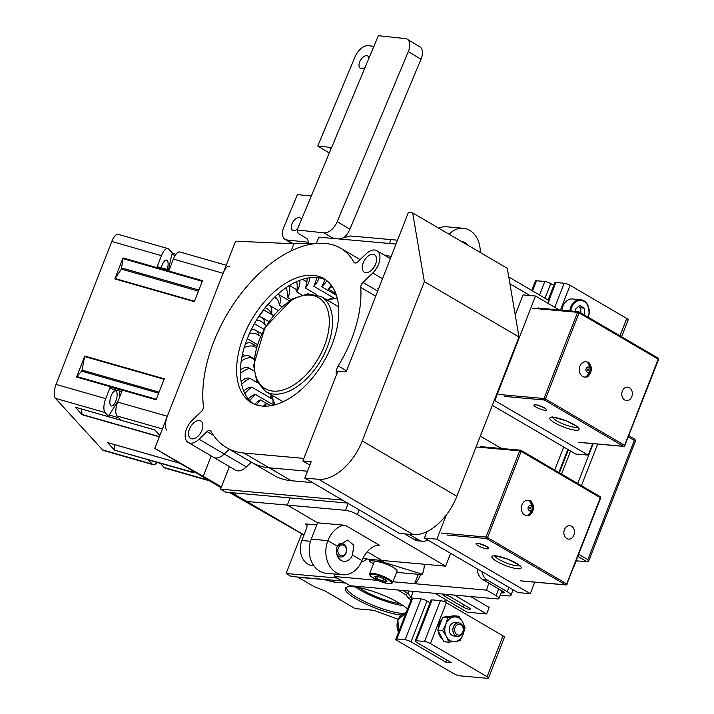 <?xml version="1.0" encoding="UTF-8"?>
<svg xmlns="http://www.w3.org/2000/svg" width="714" height="714" viewBox="0 0 714 714"><rect width="100%" height="100%" fill="white"/><g stroke="black" fill="none" stroke-linecap="round" stroke-linejoin="round"><path stroke-width="1.07" d="M589.005 367.201A2.695 2.115 -84.9 0 1 590.032 368.585A2.695 2.115 -84.9 0 1 589.809 371.057A2.695 2.115 -84.9 0 1 586.944 372.003A2.695 2.115 -84.9 0 1 586.203 368.451A2.695 2.115 -84.9 0 1 589.005 367.201M587.818 370.271A0.669 0.527 95.1 0 0 588.202 369.004A0.669 0.527 95.1 0 0 587.818 370.271M586.979 361.971A8.979 7.051 -84.9 0 1 589.112 365.595L590.032 368.585M589.809 371.057L588.381 373.841A8.979 7.051 -84.9 0 1 585.632 377.028M624.679 399.983A6.729 5.284 -84.9 0 1 621.992 392.209A6.729 5.284 -84.9 0 1 627.668 387.149A6.729 5.284 -84.9 0 1 632.336 394.324A6.729 5.284 -84.9 0 1 626.473 400.563A6.729 5.284 -84.9 0 1 624.679 399.983M582.562 376.385A7.667 6.024 95.1 0 0 587.443 376.439A7.667 6.024 95.1 0 0 591.281 369.941A7.667 6.024 95.1 0 0 588.657 362.882A7.667 6.024 95.1 0 0 580.071 365.827A7.667 6.024 95.1 0 0 582.562 376.385M494.186 400.572L494.811 400.625L535.5 296.015L559.401 309.956M515.231 314.981L523.041 294.9L535.5 296.015M592.682 443.608L588.202 455.13L494.811 400.625M492.33 405.338L575.743 454.015L588.202 455.13M585.203 442.939L584.373 442.867M538.633 307.868L539.097 308.136M531.1 505.753A2.695 2.115 -84.9 0 1 532.126 507.136A2.695 2.115 -84.9 0 1 531.903 509.609A2.695 2.115 -84.9 0 1 529.038 510.555A2.695 2.115 -84.9 0 1 528.298 506.994A2.695 2.115 -84.9 0 1 531.1 505.753M529.913 508.814A0.669 0.527 95.1 0 0 530.297 507.547A0.669 0.527 95.1 0 0 529.913 508.814M529.074 500.514A8.979 7.051 -84.9 0 1 531.207 504.146L532.126 507.136M531.903 509.609L530.475 512.384A8.979 7.051 -84.9 0 1 527.726 515.57M566.773 538.526A6.729 5.284 -84.9 0 1 564.087 530.752A6.729 5.284 -84.9 0 1 569.763 525.691A6.729 5.284 -84.9 0 1 574.431 532.867A6.729 5.284 -84.9 0 1 568.567 539.106A6.729 5.284 -84.9 0 1 566.773 538.526M524.656 514.937A7.667 6.024 95.1 0 0 529.538 514.981A7.667 6.024 95.1 0 0 533.376 508.493A7.667 6.024 95.1 0 0 530.752 501.424A7.667 6.024 95.1 0 0 522.166 504.37A7.667 6.024 95.1 0 0 524.656 514.937M426.936 531.635L424.437 538.053L436.906 539.168L446.33 514.937M480.317 436.147L501.496 448.499M534.777 582.16L530.297 593.673L436.906 539.168M424.437 538.053L517.837 592.558L530.297 593.673M527.298 581.482L526.468 581.41M480.727 446.411L481.191 446.687M172.627 253.327L168.816 249.15A11.219 4.373 106 0 0 167.924 248.57A11.219 4.373 106 0 0 161.471 255.683L156.884 267.429L157.723 267M110.313 388.407L121.701 391.665L110.313 388.407L110.286 386.961L122.21 390.371L117.649 402.062A11.219 4.373 106 0 0 117.042 415.959L120.916 420.198L108.983 416.78L109.233 415.021L118.649 417.717M110.286 386.961L105.726 398.644A11.219 4.373 106 0 0 105.11 412.54L108.983 416.78M157.009 462.404A11.219 4.373 -74 0 1 153.135 464.707L103.45 450.489A11.219 4.373 -74 0 1 102.557 449.909L55.424 398.323A11.219 4.373 -74 0 1 56.04 384.427L111.777 241.466A11.219 4.373 -74 0 1 118.229 234.362L167.924 248.57M153.135 464.707A11.219 4.373 -74 0 1 152.243 464.127L148.387 459.905L160.32 463.324L164.166 467.536L208.381 480.192M191.539 470.187L194.029 472.909L114.526 450.159L193.548 472.373M107.6 442.582L179.892 463.261L107.6 442.582L114.526 450.159M159.847 435.495L154.751 429.917L75.256 407.176L82.181 414.754L81.2 408.908M164.086 379.286L84.636 356.554L84.779 356.063L164.274 378.804L156.089 399.813L76.585 377.063L76.889 376.528L156.304 399.251M84.779 356.063L76.585 377.063M166.728 430.167A11.219 4.373 -74 0 1 167.344 416.271L223.08 273.31A11.219 4.373 -74 0 1 229.533 266.206M226.222 265.251L179.848 251.988A11.219 4.373 106 0 0 173.395 259.093L168.816 270.838L156.884 267.429M114.847 278.933L194.351 301.674L202.535 280.673L123.04 257.924L114.847 278.933L121.425 269.107L123.04 257.924M116.293 391.263A7.854 3.061 -74 0 1 116.168 400.135A7.854 3.061 -74 0 1 111.339 405.971A7.854 3.061 -74 0 1 110.563 397.573A7.854 3.061 -74 0 1 115.668 390.861A7.854 3.061 -74 0 1 116.293 391.263M209.425 480.808L165.068 468.116A11.219 4.373 -74 0 1 164.166 467.536M161.284 267.795A7.854 3.061 -74 0 1 166.63 260.146A7.854 3.061 -74 0 1 167.255 260.556A7.854 3.061 -74 0 1 167.121 269.464M175.198 255.425L171.806 254.452L168.468 269.847M171.806 254.452L172.583 253.309L175.965 254.309M118.221 400.616L109.233 415.021M119.577 391.058L119.274 397.903M114.231 444.51L114.41 449.74M158.669 393.182L81.601 371.137L76.889 376.528M84.636 356.554L82.048 370.102L159.079 392.138M81.601 371.137L82.048 370.102M346.772 587.14A33.665 7.229 -158.7 0 0 346.701 587.301A33.665 7.229 -158.7 0 0 357.295 597.672A33.665 7.229 -158.7 0 0 403.58 613.478M355.402 586.988A33.665 7.229 -158.7 0 0 360.249 590.094A33.665 7.229 -158.7 0 0 403.24 605.642M411.121 599.885L408.863 598.564L405.766 594.691L397.734 589.996M345.585 583.079L333.135 581.964L324.442 579.625L298.113 577.269L313.83 586.462L325.236 591.076L355.251 608.64L373.752 610.291L398.171 619.324M401.188 615.093A34.567 7.426 21.3 0 1 356.197 599.037A34.567 7.426 21.3 0 1 345.915 587.613A34.567 7.426 21.3 0 1 374.796 592.031A34.567 7.426 21.3 0 1 407.533 609.087M402.892 590.46L407.881 593.379L410.987 597.252L412.478 598.127M408.863 598.564L410.987 597.252L413.272 591.388M405.766 594.691L407.881 593.379L408.819 590.987M400.188 603.66A28.73 6.167 21.3 0 1 358.99 587.595M332.858 580.179L333.135 581.964M576.207 560.785L587.042 561.757L577.912 556.411M628.856 435.727L634.817 439.217L635.549 440.797L588.613 561.195M574.083 566.247L576.341 560.802M578.724 554.332L587.836 559.669L634.344 440.395L628.391 436.914M581.437 485.699L597.672 444.054M577.68 483.503L593.218 443.662M570.593 451.016L561.597 474.096M559.401 472.811L568.398 449.731M634.344 440.395L635.665 440.422M587.042 561.757L588.506 561.365L587.836 559.669M332.938 297.47L327.271 300.112M337.204 297.872L334.964 298.648A65.09 37.815 -59.7 0 0 327.342 300.183M337.365 298.523A65.09 37.815 -59.7 0 0 334.964 298.648L313.83 286.287A13.111 7.622 -59.7 0 0 319.087 277.835M271.802 395.11A65.09 37.815 -59.7 0 0 273.016 399.51A65.09 37.815 -59.7 0 0 275.274 404.668M244.875 393.557A25.713 14.94 120.3 0 1 251.89 387.149L273.016 399.51L273.016 404.695M271.008 394.646L271.008 396.44A71.819 41.724 -59.7 0 0 271.266 398.483M271.008 396.44A25.713 14.94 -59.7 0 0 269.642 397.537M242.483 354.215L245.081 355.742M244.206 347.629A25.713 14.94 120.3 0 1 254.095 346.468A13.111 7.622 -59.7 0 0 251.801 343.389A13.111 7.622 -59.7 0 0 245.393 343.88M254.095 346.468L256.246 347.727M241.216 360.989A25.713 14.94 120.3 0 1 251.078 357.678A13.111 7.622 -59.7 0 0 249.463 356.09A13.111 7.622 -59.7 0 0 241.832 357.339M251.078 357.678L253.943 359.356M240.395 373.395A25.713 14.94 120.3 0 1 249.677 368.451A13.111 7.622 -59.7 0 0 249.043 368.005A13.111 7.622 -59.7 0 0 240.413 370.013M249.677 368.451L253.916 370.932M241.662 384.373A25.713 14.94 120.3 0 1 249.954 378.393A13.111 7.622 -59.7 0 0 241.091 381.428M249.954 378.393L257.433 382.766M251.89 387.149A13.111 7.622 -59.7 0 0 243.795 391.192M249.846 400.661A25.713 14.94 120.3 0 1 255.416 394.396A13.111 7.622 -59.7 0 0 248.356 398.974M255.416 394.396L273.685 405.088M256.621 404.972A25.713 14.94 120.3 0 1 260.405 399.876A13.111 7.622 -59.7 0 0 254.737 404.311M260.405 399.876L266.545 403.472M264.912 406.186A25.713 14.94 120.3 0 1 266.67 403.392A13.111 7.622 -59.7 0 0 263.439 406.15M266.67 403.392L270.633 405.704M335.339 292.285A25.713 14.94 120.3 0 1 334.081 293.641A13.111 7.622 -59.7 0 0 335.634 292.999M334.081 293.641L336.348 294.962M331.18 285.082A25.713 14.94 120.3 0 1 328.422 289.116A13.111 7.622 -59.7 0 0 332.09 286.323M328.422 289.116L334.812 292.856M325.04 279.558A25.713 14.94 120.3 0 1 321.586 286.635A13.111 7.622 -59.7 0 0 326.78 280.629M321.586 286.635L336.472 295.346M316.713 277.541A25.713 14.94 120.3 0 1 313.83 286.287M307.109 278.183A25.713 14.94 120.3 0 1 305.422 288.072A13.111 7.622 -59.7 0 0 309.903 277.728M305.422 288.072L316.57 294.596M296.622 281.655A25.713 14.94 120.3 0 1 296.676 291.937A13.111 7.622 -59.7 0 0 299.657 280.379M296.676 291.937L301.79 294.927M285.743 287.938A25.713 14.94 120.3 0 1 287.894 297.738A13.111 7.622 -59.7 0 0 288.822 285.895M287.894 297.738L291.178 299.657M274.319 297.479L277.318 299.237M275.033 296.792A25.713 14.94 120.3 0 1 279.406 305.262A13.111 7.622 -59.7 0 0 277.951 294.097L289.393 300.781M279.406 305.262L281.78 306.645M263.52 309.787L273.292 315.508M265.055 307.805A25.713 14.94 120.3 0 1 267.179 308.698A25.713 14.94 120.3 0 1 271.507 314.24A13.111 7.622 -59.7 0 0 269.142 305.164A13.111 7.622 -59.7 0 0 267.67 304.619M271.507 314.24L273.417 315.356M254.416 323.692L263.939 329.27M256.344 320.39A25.713 14.94 120.3 0 1 261.592 321.63A25.713 14.94 120.3 0 1 264.501 324.352A13.111 7.622 -59.7 0 0 261.824 317.462A13.111 7.622 -59.7 0 0 258.548 316.873M264.501 324.352L266.233 325.37M247.294 338.668L257.245 344.487M249.293 333.884A25.713 14.94 120.3 0 1 257.727 334.616A25.713 14.94 120.3 0 1 258.62 335.223A13.111 7.622 -59.7 0 0 255.969 330.359A13.111 7.622 -59.7 0 0 251.016 330.189M258.62 335.223L260.431 336.285M273.444 298.345A110.652 64.287 -59.7 0 0 267.991 304.691A110.652 64.287 -59.7 0 1 273.444 298.345M263.823 309.965A110.652 64.287 -59.7 0 0 258.852 316.846A110.652 64.287 -59.7 0 1 263.823 309.965M332.01 344.675A71.819 41.724 -59.7 0 0 323.977 278.71A71.819 41.724 -59.7 0 0 251.694 319.64A71.819 41.724 -59.7 0 0 251.435 402.696A71.819 41.724 -59.7 0 0 332.01 344.675M325.816 279.906A71.819 41.724 -59.7 0 0 247.178 338.954A71.819 41.724 -59.7 0 0 253.381 403.722M336.481 374.725A8.979 5.212 120.3 0 1 338.186 365.934A99.059 57.548 -59.7 0 0 360.757 287.421A4.489 2.606 120.3 0 1 362.926 282.441L372.77 273.016A14.816 8.604 -59.7 0 0 376.885 250.685A14.816 8.604 -59.7 0 0 366.032 253.934L357.785 261.824A4.489 2.606 120.3 0 1 354.501 262.814A4.489 2.606 120.3 0 1 353.894 262.172A99.059 57.548 -59.7 0 0 340.489 248.124A99.059 57.548 -59.7 0 0 325.611 243.492A115.141 66.893 -59.7 0 0 239.315 295.891A115.141 66.893 -59.7 0 0 203.428 406.436A4.489 2.606 120.3 0 1 201.277 411.594L192.325 420.153A14.816 8.604 -59.7 0 0 188.21 442.484A14.816 8.604 -59.7 0 0 199.063 439.235L207.051 431.586A4.489 2.606 120.3 0 1 210.335 430.604A4.489 2.606 120.3 0 1 210.951 431.247A115.141 66.893 -59.7 0 0 226.57 447.642A115.141 66.893 -59.7 0 0 243.911 453.033L303.861 458.406M188.21 442.484L235.513 470.16A14.816 8.604 -59.7 0 0 246.366 466.911L224.285 453.997A14.816 8.604 -59.7 0 1 213.441 457.246A14.816 8.604 -59.7 0 0 224.285 453.997L229.274 449.222L224.285 453.997L199.063 439.235M226.57 447.642L273.873 475.319A115.141 66.893 -59.7 0 0 291.214 480.709L269.142 467.795A115.141 66.893 -59.7 0 1 251.801 462.404A115.141 66.893 -59.7 0 0 269.142 467.795L307.457 471.231L269.142 467.795L243.911 453.033M375.635 264.028A10.103 5.864 -59.7 0 0 374.502 254.755A10.103 5.864 -59.7 0 0 364.336 260.512A10.103 5.864 -59.7 0 0 364.301 272.195A10.103 5.864 -59.7 0 0 375.635 264.028M201.919 430.256A10.103 5.864 -59.7 0 0 200.795 420.974A10.103 5.864 -59.7 0 0 190.629 426.731A10.103 5.864 -59.7 0 0 190.593 438.414A10.103 5.864 -59.7 0 0 201.919 430.256M291.214 480.709L312.589 482.628M246.366 466.911L251.355 462.136M301.629 533.697L286.109 573.494L336.972 578.045M501.157 592.754L503.218 592.932A4.489 0.964 -158.7 0 0 504.245 592.718A4.489 0.964 -158.7 0 0 502.834 591.335L482.967 579.714A13.468 10.576 -84.9 0 1 477.166 568.826M500.211 595.164L508.261 595.887A11.674 2.508 -158.7 0 0 510.938 595.333A11.674 2.508 -158.7 0 0 507.261 591.736L487.394 580.107L482.967 579.714M286.109 573.494L291.16 576.448L342.024 581M530.002 295.525L509.921 283.77M481.87 571.575A13.468 10.576 95.1 0 0 487.394 580.107M409.051 534.277L418.957 540.079A13.468 10.576 95.1 0 0 422.536 541.23A13.468 10.576 95.1 0 0 427.793 540.007M422.536 541.23L418.109 540.837A13.468 10.576 -84.9 0 1 414.531 539.677L418.957 540.079M404.624 533.885L414.531 539.677M396.029 244.063L318.828 237.155L316.347 243.51M229.381 466.563L220.564 489.179L342.452 500.095M220.564 489.179L225.606 492.133L347.504 503.049M434.933 593.325L467.215 612.21L486.6 613.951L454.318 595.065M486.6 613.951L489.152 607.409L470.517 596.511M468.83 607.668L449.909 596.601A4.489 0.964 -158.7 0 0 445.572 594.816A4.489 0.964 -158.7 0 0 442.957 594.717A4.489 0.964 -158.7 0 0 444.376 596.101L463.297 607.177A4.489 0.964 -158.7 0 0 467.634 608.953A4.489 0.964 -158.7 0 0 470.249 609.051A4.489 0.964 -158.7 0 0 468.83 607.668M397.537 240.19L390.861 239.592L389.353 243.465L390.861 239.592L350.387 235.968L339.088 238.967M508.77 277.014L549.164 300.648L548.102 303.37M425.017 564.31L422.536 574.288L420.841 574.136A13.468 2.892 21.3 0 1 418.306 574.297L396.627 572.36M420.841 574.136C417.877 580.571 415.816 583.757 414.647 583.695L486.645 590.148L496.105 595.681L498.738 588.943M361.213 562.23A17.957 10.433 -59.7 0 0 366.889 558.892M335.285 574.083L334.339 576.501L377.733 580.393M392.959 581.758L414.647 583.695L418.306 574.297M345.308 525.299L379.375 545.219A17.957 10.433 -59.7 0 0 361.927 560.57A24.24 19.028 -84.9 0 1 342.729 574.752A24.24 19.028 -84.9 0 1 327.869 540.641A17.957 10.433 120.3 0 1 345.308 525.299L317.623 522.818L287.34 505.101L345.496 510.314L348.173 503.441M363.131 557.884L368.112 559.214L381.954 560.454L367.192 551.815L381.954 560.454L445.643 566.157L450.641 553.35M359.151 509.867L357.339 514.499L445.643 566.157M357.339 514.499A8.979 1.928 -158.7 0 0 345.496 510.314M334.339 576.501L350.11 585.73L496.873 598.876A8.979 1.928 -158.7 0 0 498.934 598.448A8.979 1.928 -158.7 0 0 496.105 595.681M488.706 583.07L486.645 590.148M231.479 492.66L246.874 501.478L287.34 505.101L290.152 497.917L287.34 505.101L317.623 522.818L311.25 539.159A24.24 19.028 -84.9 0 0 326.119 573.262L342.729 574.752M480.21 252.461A24.24 19.028 95.1 0 0 463.315 228.275L446.696 226.784A24.24 19.028 95.1 0 0 438.753 228.203M424.973 564.31L423.92 567.023M422.536 574.288L382.945 562.043A4.489 0.964 -158.7 0 0 380.794 561.57L381.249 560.392M371.048 559.481L370.584 560.651L380.794 561.57M370.584 560.651A4.489 0.964 -158.7 0 0 369.557 560.865A4.489 0.964 -158.7 0 0 370.968 562.248L373.493 563.721M361.927 560.57L352.466 555.037A10.772 8.461 -84.9 0 1 343.934 561.338A10.772 8.461 -84.9 0 1 337.329 546.183L327.869 540.641L311.25 539.159M352.466 555.037L353.805 545.273L347.78 540.052L337.329 546.183M463.315 228.275A24.24 19.028 95.1 0 0 449.151 234.281M467.599 245.081A10.772 8.461 95.1 0 0 462.11 241.689A10.772 8.461 95.1 0 0 461.771 241.671M306.609 524.611L305.422 523.915L316.793 524.933M246.874 501.478L304.003 534.902M316.436 243.278L293.918 243.751L235.602 241.207L154.822 448.374L221.144 487.707M303.95 535.036L229.417 492.473M221.456 486.894L154.822 448.374M305.422 523.915A4.489 2.606 120.3 0 1 306.092 524.121A4.489 2.606 120.3 0 1 306.592 528.244L301.817 540.498A17.957 14.101 95.1 0 0 312.83 565.765L313.946 565.863M376.715 578.572L374.725 576.394L378.822 576.76L384.9 579.304L386.89 581.482L382.802 581.116L376.715 578.572L377.465 576.635M392.548 582.811L397.091 571.164A12.343 2.651 -158.7 0 0 390.103 565.738A12.343 2.651 -158.7 0 0 376.912 561.606A12.343 2.651 -158.7 0 0 374.082 562.195L369.549 573.842A12.343 2.651 21.3 0 1 372.378 573.253A12.343 2.651 21.3 0 1 385.56 577.385A12.343 2.651 21.3 0 1 392.548 582.811L390.763 583.811L388.041 583.65L380.026 581.339L370.512 576.127L369.549 573.842M383.704 578.804L382.802 581.116M311.482 195.627A26.936 15.235 -58.8 0 1 308.225 195.743L297.443 194.592L283.904 226.972A13.468 7.622 -58.8 0 0 285.002 239.351A13.468 7.622 -58.8 0 0 286.912 239.975L308.484 242.269L307.547 239.012L298.05 233.246L297.113 229.979L324.076 232.853A13.468 7.622 -58.8 0 0 337.24 221.572L408.319 51.569A13.468 7.622 -58.8 0 0 407.221 39.199A13.468 7.622 -58.8 0 0 405.311 38.574L378.349 35.7L297.113 229.979M369.049 57.95A7.185 4.061 -58.8 0 0 367.799 56.031A7.185 4.061 -58.8 0 0 360.606 60.065A7.185 4.061 -58.8 0 0 360.347 68.312A7.185 4.061 -58.8 0 0 365.238 67.054M301.353 219.85A7.185 4.061 -58.8 0 0 300.103 217.931A7.185 4.061 -58.8 0 0 292.91 221.965A7.185 4.061 -58.8 0 0 292.651 230.211A7.185 4.061 -58.8 0 0 297.542 228.953M373.913 46.312L368.147 45.696A13.468 7.622 -58.8 0 0 354.983 56.977L317.748 146.022L328.538 147.173A26.936 15.235 -58.8 0 1 331.421 147.941M329.288 153.028L317.748 146.022M337.24 221.572L349.905 229.248L420.983 59.253L408.319 51.569M349.905 229.248A13.468 7.622 121.2 0 1 343.773 237.726M407.221 39.199L419.877 46.874A13.468 7.622 121.2 0 1 420.983 59.253M309.858 465.073L302.852 460.985L337.892 371.119L346.201 371.86L408.31 212.558L412.674 212.942L507.279 268.294L518.98 336.981L456.871 496.284A44.893 26.079 120.3 0 1 413.254 534.652L318.64 479.308A44.893 26.079 -59.7 0 0 362.257 440.94L424.366 281.628L412.674 212.942M413.254 534.652L399.403 533.412L304.789 478.068L311.161 461.726L302.852 460.985M304.789 478.068L318.64 479.308M518.98 336.981L424.366 281.628M377.483 288.813L378.545 288.911M385.471 255.71L391.281 256.228M432.131 599.876L416.208 640.726A4.489 0.964 -158.7 0 0 415.182 640.94L431.104 600.09A4.489 0.964 21.3 0 1 432.131 599.876L440.44 600.617A4.489 0.964 21.3 0 1 446.366 602.714L503.013 635.853A4.489 0.964 21.3 0 1 504.432 637.236L488.501 678.086A4.489 0.964 -158.7 0 1 487.475 678.3L459.78 675.819A4.489 0.964 -158.7 0 1 453.863 673.73L397.207 640.583A4.489 0.964 -158.7 0 1 395.797 639.2A4.489 0.964 -158.7 0 1 396.823 638.985L405.133 639.735L421.055 598.885A4.489 0.964 21.3 0 1 426.981 600.974L430.06 602.777M395.797 639.2L411.719 598.359A4.489 0.964 21.3 0 1 412.746 598.136L421.055 598.885M426.981 600.974L411.05 641.824L445.741 662.119L451.284 662.619L416.592 642.323A4.489 0.964 -158.7 0 1 415.182 640.94M446.616 659.888L445.741 662.119M416.208 640.726L424.518 641.467L440.44 600.617M446.366 602.714L430.435 643.564L487.091 676.702L503.013 635.853M430.435 643.564A4.489 0.964 -158.7 0 0 424.518 641.467M411.05 641.824A4.489 0.964 -158.7 0 0 405.133 639.735M488.501 678.086A4.489 0.964 -158.7 0 0 487.091 676.702M619.993 335.83L626.758 318.471L570.111 285.323L560.463 310.054M554.814 307.279L564.185 283.235L555.876 282.485L548.87 300.478M553.805 285.395L550.726 283.592L545.014 298.22M539.534 295.016L544.8 281.494L536.491 280.754L532.528 290.919M531.76 290.464L535.464 280.968A4.489 0.964 21.3 0 1 536.491 280.754M544.8 281.494A4.489 0.964 21.3 0 1 550.726 283.592M548.093 300.023L554.849 282.699A4.489 0.964 21.3 0 1 555.876 282.485M564.185 283.235A4.489 0.964 21.3 0 1 570.111 285.323M626.758 318.471A4.489 0.964 21.3 0 1 628.177 319.854L621.582 336.758M455.773 635.719A6.729 5.284 -84.9 0 1 453.087 627.945A6.729 5.284 -84.9 0 1 458.763 622.885A6.729 5.284 -84.9 0 1 463.431 630.069A6.729 5.284 -84.9 0 1 457.558 636.299A6.729 5.284 -84.9 0 1 455.773 635.719A6.729 5.284 95.1 0 1 450.364 633.675A6.729 5.284 95.1 0 1 449.775 626.499A6.729 5.284 95.1 0 1 456.898 623.144M456.996 634.648A5.471 4.302 -84.9 0 1 456.576 625.223A5.471 4.302 -84.9 0 1 463.243 629.123A5.471 4.302 -84.9 0 1 456.996 634.648M583.856 314.695L584.329 314.972M575.341 311.384L575.252 309.305L579.625 305.44L584.284 308.162L584.579 314.758M569.87 310.893A12.343 9.693 -84.9 0 1 580.598 299.693L572.708 298.988A12.343 9.693 95.1 0 0 561.972 310.188M580.687 307.841L578.411 306.511A5.748 4.507 95.1 0 1 580.83 311.134L580.687 307.841L584.284 308.162M580.91 312.973L580.83 311.134A5.748 4.507 95.1 0 1 580.705 312.848M437.771 630.185L442.823 617.208L447.687 617.646L458.888 616.236L462.636 622.072L465.028 627.793L463.181 634.344L459.977 640.761L448.776 642.181L446.384 636.46L442.626 630.614L437.771 630.185L443.912 641.743L448.776 642.181M447.687 617.646L445.839 624.197L442.626 630.614M442.823 617.208L454.024 615.798L458.888 616.236M455.05 641.529A12.343 9.693 95.1 0 0 463.181 634.344A12.343 9.693 95.1 0 0 462.636 622.072A12.343 9.693 95.1 0 0 453.961 617.003A12.343 9.693 95.1 0 0 445.839 624.197A12.343 9.693 95.1 0 0 446.384 636.46A12.343 9.693 95.1 0 0 455.05 641.529M449.249 616.405L448.963 616.378A12.343 9.693 95.1 0 0 445.429 616.887M442.1 619.074A12.343 9.693 95.1 0 0 438.146 629.212M438.262 631.114A12.343 9.693 95.1 0 0 442.635 639.342M337.365 546.076A6.729 5.284 -84.9 0 1 341.952 543.586A6.729 5.284 -84.9 0 1 346.611 550.762A6.729 5.284 -84.9 0 1 340.748 557A6.729 5.284 -84.9 0 1 338.963 556.42A6.729 5.284 -84.9 0 1 336.678 553.725M340.185 555.34A5.471 4.302 -84.9 0 1 339.766 545.924A5.471 4.302 -84.9 0 1 346.424 549.816A5.471 4.302 -84.9 0 1 340.185 555.34M578.527 442.269L623.527 446.304A1.125 0.884 95.1 0 0 623.822 446.402A1.125 1.125 0 0 0 624.973 445.688L624.616 445.34L658.219 359.151L579.063 312.848L545.46 399.037L624.616 445.34A1.125 0.652 120.3 0 1 623.527 446.304L544.371 399.992L504.843 396.457M575.484 430.203A15.708 3.374 21.3 0 1 550.539 419.77A15.708 3.374 21.3 0 1 567.327 421.269A15.708 3.374 21.3 0 1 575.484 430.203M544.952 410.282A6.729 1.446 21.3 0 1 534.259 405.811A6.729 1.446 21.3 0 1 541.453 406.453A6.729 1.446 21.3 0 1 544.952 410.282M579.063 311.938L657.924 358.071A1.125 0.652 120.3 0 1 658.094 358.125A1.125 0.652 120.3 0 1 658.219 359.151L658.317 359.553M498.979 394.485L543.979 398.51L577.581 312.321L532.582 308.296M552.734 417.44A13.468 2.892 -158.7 0 0 561.49 423.268A13.468 2.892 -158.7 0 0 574.708 427.24A13.468 2.892 -158.7 0 0 577.34 427.026M588.175 362.533A8.443 6.622 -84.9 0 1 586.908 376.689M543.979 398.51A1.125 0.884 95.1 0 0 544.371 399.992A1.125 0.652 120.3 0 0 545.46 399.037L543.979 398.51M578.822 442.368L623.822 446.402A1.125 0.884 95.1 0 0 624.714 445.741L658.576 359.499A1.125 1.125 0 0 0 658.094 358.125L578.938 311.813A1.125 0.652 120.3 0 1 579.063 312.848L577.581 312.321A1.125 0.884 95.1 0 1 578.768 311.759A1.125 0.652 120.3 0 1 578.938 311.813A1.125 1.125 0 0 0 578.474 311.67L538.552 308.091M538.874 405.561A4.489 0.964 -158.7 0 0 542.533 406.989M520.622 580.821L565.622 584.846A1.125 0.884 95.1 0 0 565.916 584.944A1.125 1.125 0 0 0 567.068 584.231L566.711 583.891L600.313 497.703L521.158 451.391L487.555 537.58L566.711 583.891A1.125 0.652 120.3 0 1 565.622 584.846L486.466 538.534L446.937 535M517.579 568.746A15.708 3.374 21.3 0 1 492.633 558.312A15.708 3.374 21.3 0 1 509.421 559.812A15.708 3.374 21.3 0 1 517.579 568.746M487.046 548.825A6.729 1.446 21.3 0 1 476.354 544.354A6.729 1.446 21.3 0 1 483.548 544.996A6.729 1.446 21.3 0 1 487.046 548.825M521.158 450.48L600.019 496.614A1.125 0.652 120.3 0 1 600.188 496.667A1.125 0.652 120.3 0 1 600.313 497.703L600.412 498.095M441.073 533.028L486.073 537.053L519.676 450.864L476.095 446.964M494.829 555.983A13.468 2.892 -158.7 0 0 503.584 561.811A13.468 2.892 -158.7 0 0 516.802 565.783A13.468 2.892 -158.7 0 0 519.435 565.577M530.27 501.076A8.443 6.622 -84.9 0 1 529.003 515.24M486.073 537.053A1.125 0.884 95.1 0 0 486.466 538.534A1.125 0.652 120.3 0 0 487.555 537.58L486.073 537.053M520.917 580.919L565.916 584.944A1.125 0.884 95.1 0 0 566.809 584.284L600.67 498.042A1.125 1.125 0 0 0 600.188 496.667L521.033 450.364A1.125 0.652 120.3 0 1 521.158 451.391L519.676 450.864A1.125 0.884 95.1 0 1 520.863 450.311A1.125 0.652 120.3 0 1 521.033 450.364A1.125 1.125 0 0 0 520.568 450.213L480.647 446.634M480.968 544.113A4.489 0.964 -158.7 0 0 484.627 545.541M55.424 398.323L105.11 412.54M102.557 449.909L152.243 464.127M117.042 415.959L162.408 428.935M159.329 436.825L82.181 414.754M117.649 402.062L167.344 416.271M173.395 259.093L223.08 273.31M111.777 241.466L161.471 255.683M56.04 384.427L105.726 398.644M202.276 281.334L122.862 258.611M121.808 268.009L198.876 290.054M198.456 291.151L121.425 269.107M115.061 278.514L194.511 301.246M82.065 414.477L159.409 436.611M444.465 601.777L445.375 599.439M265.617 391.495L256.683 381.258L253.604 365.532L264.992 327.423L292.633 298.809L307.85 293.793L321.148 296.56A54.987 31.943 120.3 0 1 329.672 340.15A54.987 31.943 120.3 0 1 265.617 391.495L283.11 401.723M326.61 339.382A52.747 30.64 -59.7 0 0 286.573 303.45A52.747 30.64 -59.7 0 0 262.234 386.479A52.747 30.64 -59.7 0 0 326.61 339.382M355.358 263.029L353.894 262.172M382.517 278.719L372.77 273.016M377.697 291.08L362.926 282.441M375.707 296.167L360.757 287.421M346.593 370.852L338.186 365.934M213.504 435.361L207.051 431.586M503.638 591.87L503.218 592.932M563.703 446.991L554.707 470.062M508.966 587.381L507.261 591.736M464.162 604.936L463.297 607.177M444.938 594.655L444.376 596.101M383.516 560.597L382.945 562.043M235.754 493.044L235.102 494.731M203.222 476.363L211.192 455.925M291.133 250.891L293.918 243.751M301.817 540.498L310.519 541.274M372.61 574.136A11.674 2.508 -158.7 0 0 378.67 580.777A11.674 2.508 -158.7 0 0 391.147 581.892A11.674 2.508 -158.7 0 0 372.61 574.136M333.304 238.449L324.076 232.853M286.912 239.975L293.07 243.706M331.091 148.717L328.538 147.173M362.257 440.94L456.871 496.284M412.746 598.136L396.823 638.985M398.519 632.211L397.921 619.913L406.114 612.728A12.343 9.693 95.1 0 0 398.564 632.095M587.997 317.114A11.674 9.166 95.1 0 0 582.758 300.799A11.674 9.166 95.1 0 0 570.807 310.983M588.238 317.257L589.273 313.098L587.693 304.726L584.686 301.254L580.598 299.693A12.343 9.693 -84.9 0 1 588.122 317.186M587.693 362.105C590.987 360.606 590.96 377.902 586.355 377.019M552.698 416.815L552.083 417.52C549.95 416.342 554.564 417.422 565.925 420.76C575.886 425.705 579.83 427.963 577.76 427.534L577.796 426.597M535.991 404.802L535.652 404.927C533.608 403.419 548.209 409.184 545.326 408.694L545.166 408.381M529.788 500.648C533.081 499.148 533.055 516.454 528.449 515.57M494.793 555.358L494.177 556.072C492.044 554.885 496.658 555.965 508.02 559.303C517.98 564.256 521.925 566.514 519.854 566.077L519.89 565.14M478.085 543.354L477.746 543.47C475.702 541.971 490.304 547.736 487.421 547.245L487.26 546.924M154.795 429.962L75.345 407.23M107.689 442.644L179.99 463.324M160.355 463.368L148.485 459.968M157.535 266.724L169.129 270.035M172.583 253.309L175.983 254.282M445.625 602.313L446.491 600.081M321.148 296.56L338.641 306.797M251.801 343.389L256.683 346.245M249.463 356.09L254.006 358.749M249.043 368.005L253.907 370.843M302.566 279.361L306.868 281.878M289.438 285.502L296.988 289.92M269.142 305.164L277.942 310.313M261.824 317.462L268.759 321.514M255.969 330.359L261.645 333.679M360.106 259.61L340.489 248.124M390.371 258.575L376.885 250.685M510.938 595.333L513.098 589.791M558.839 472.481L567.835 449.401M501.915 590.799L498.934 598.448M369.557 560.865L370.129 559.392M285.002 239.351L292.124 243.67M458.763 622.885L455.113 622.563M457.558 636.299L453.908 635.978M341.952 543.586L339.123 543.327M340.748 557L337.713 556.724"/></g></svg>
